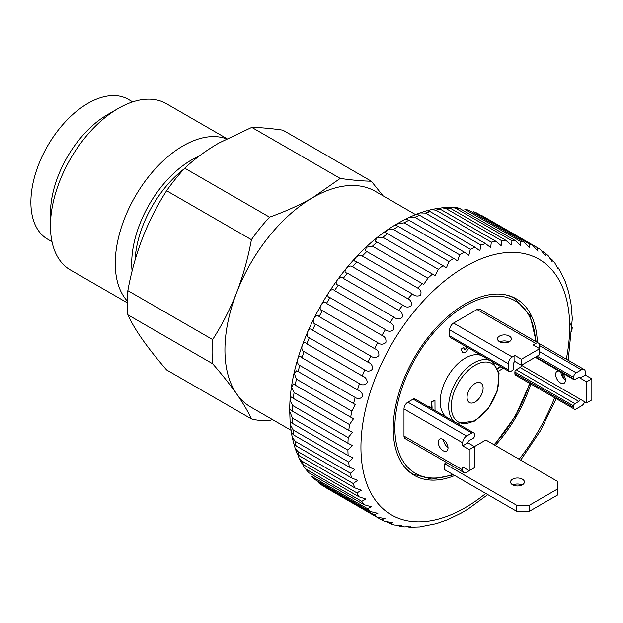 <?xml version="1.0" encoding="UTF-8"?>
<svg xmlns="http://www.w3.org/2000/svg" width="623" height="623" viewBox="0 0 623 623"><rect width="100%" height="100%" fill="white"/><g stroke="black" fill="none" stroke-linecap="round" stroke-linejoin="round"><path stroke-width="0.93" d="M415.549 214.577L375.264 191.316A124.538 71.902 120 0 0 312.995 197.483A124.538 71.902 120 0 0 236.732 292.358A124.538 71.902 120 0 0 236.732 394.04A124.538 71.902 120 0 0 250.726 407.021L291.019 430.283M226.499 138.859A95.997 55.424 120 0 0 183.146 145.821A95.997 55.424 120 0 0 123.027 222.497A95.997 55.424 120 0 0 127.294 301.002M50.447 225.97L50.447 213.494A80.717 46.6 120 0 1 107.522 114.632L118.323 108.394A95.997 55.424 120 0 0 50.447 225.97A95.997 55.424 120 0 0 70.329 269.915L127.279 302.801M132.699 101.876L128.307 99.337A80.717 46.6 120 0 0 87.952 103.34A80.717 46.6 120 0 0 35.223 174.463A80.717 46.6 120 0 0 47.589 239.146L51.982 241.685M184.735 168.194L269.525 217.147C285.404 211.524 299.889 204.967 312.995 197.483L340.22 178.427C351.925 180.125 362.282 181.052 371.308 181.207L282.881 130.152C271.176 128.455 260.819 127.528 251.793 127.38L218.79 143.095C205.824 150.657 194.477 159.029 184.735 168.194A136.063 78.56 120 0 0 166.614 190.731C147.542 220.254 134.623 253.553 127.847 290.637A136.063 78.56 120 0 0 127.847 314.794C134.475 329.481 147.394 347.86 166.614 369.945L251.404 418.897A136.063 78.56 120 0 0 269.525 420.517L272.329 419.497M269.525 217.147A136.063 78.56 120 0 0 251.404 239.684L166.614 190.731M127.847 290.637L212.645 339.59A136.063 78.56 120 0 0 212.645 363.746L127.847 314.794M371.308 181.207L383.013 195.793M212.645 339.59C222.115 324.863 230.144 309.125 236.732 292.358C243.188 275.483 248.079 257.93 251.404 239.684M251.404 418.897C248.071 411.562 243.18 403.276 236.732 394.04C230.128 384.71 222.1 374.61 212.645 363.746M226.928 138.633L166.325 103.644A95.997 55.424 120 0 0 118.323 108.394L107.522 114.632M340.22 178.427L251.793 127.38M561.969 372.741A6.915 3.995 60 0 1 564.002 383.309A6.915 3.995 60 0 1 560.536 382.966A6.915 3.995 60 0 1 556.02 376.868A6.915 3.995 60 0 1 557.079 371.324A6.915 3.995 60 0 1 559.111 371.082M560.895 372.118A6.915 3.995 -120 0 0 565.419 379.742M509.334 336.077A6.915 3.995 0 0 0 501.795 335.213A6.915 3.995 0 0 0 497.52 338.896A6.915 3.995 0 0 0 499.553 341.723A6.915 3.995 0 0 0 507.091 342.588A6.915 3.995 0 0 0 511.358 338.896A6.915 3.995 0 0 0 509.334 336.077M499.903 341.91A6.915 3.995 180 0 1 508.983 341.91M443.124 439.456A6.915 3.995 -120 0 0 439.667 439.114A6.915 3.995 -120 0 0 438.608 444.651A6.915 3.995 -120 0 0 443.124 450.748A6.915 3.995 -120 0 0 446.582 451.091A6.915 3.995 -120 0 0 447.649 445.546A6.915 3.995 -120 0 0 443.124 439.456M443.467 439.659A6.915 3.995 -120 0 0 448.007 447.532M512.947 485.021A6.915 3.995 180 0 1 522.027 485.021M522.378 479.188A6.915 3.995 0 0 0 514.839 478.316A6.915 3.995 0 0 0 510.572 482.007A6.915 3.995 0 0 0 512.597 484.834A6.915 3.995 0 0 0 520.135 485.699A6.915 3.995 0 0 0 524.41 482.007A6.915 3.995 0 0 0 522.378 479.188M475.092 383.495A11.339 6.549 120 0 0 467.678 393.487A11.339 6.549 120 0 0 469.415 402.575A11.339 6.549 120 0 0 475.092 402.014A11.339 6.549 120 0 0 482.498 392.023A11.339 6.549 120 0 0 480.761 382.935A11.339 6.549 120 0 0 475.092 383.495M446.481 417.169A35.519 20.504 -60 0 1 442.416 388.402A35.519 20.504 -60 0 1 465.303 358.108A35.519 20.504 -60 0 1 481.937 355.772M497.575 368.271L500.596 366.55M462.562 352.369L460.989 349.316L463.535 347.361L464.571 349.324L465.56 349.262L466.65 346.949M464.423 349.215L465.233 349.067M427.518 406.219L431.747 407.606L431.708 401.718L434.955 400.2L435.01 410.549M529.558 511.195L516.506 511.195L516.506 505.167L529.558 505.167L529.558 511.195L557.601 495.005L557.601 481.447L485.854 440.017L474.438 446.605L467.912 442.844L462.694 445.858L462.694 442.844A5.537 3.193 -60 0 1 466.611 436.061L471.829 433.047A3.691 2.134 -60 0 1 473.675 432.868L414.965 398.977A3.691 2.134 120 0 0 413.119 399.156L407.901 402.17A5.537 3.193 120 0 0 403.992 408.945L403.992 436.061A5.537 3.193 120 0 0 405.137 438.6L463.839 472.491A5.537 3.193 -60 0 1 462.694 469.96L403.992 436.061M514.878 373.551A3.691 2.134 120 0 0 515.642 375.241L574.351 409.132A3.691 2.134 -60 0 1 573.588 407.442L573.588 405.939A1.846 1.067 -60 0 1 574.889 403.673L578.806 401.414A1.846 1.067 120 0 0 580.106 399.156L521.404 365.265A1.846 1.067 -60 0 1 520.096 367.523L516.187 369.782A1.846 1.067 120 0 0 514.878 372.04L514.878 373.551L573.588 407.442M509.123 371.472A3.691 2.134 -60 0 0 510.969 371.285L512.27 370.537A1.846 1.067 -60 0 0 513.578 368.271L513.578 363.754A1.846 1.067 120 0 1 514.878 361.496L521.404 365.265L539.666 354.721L539.666 348.693L521.404 359.237L514.878 355.468L512.27 356.979L453.56 323.08A5.537 3.193 120 0 0 449.65 329.863L449.65 335.89A3.691 2.134 120 0 0 450.413 337.573L509.123 371.472A3.691 2.134 -60 0 1 508.352 369.782L508.352 363.754A5.537 3.193 -60 0 1 512.27 356.979M538.521 343.148A5.537 3.193 -60 0 1 539.666 345.679L539.666 348.693L533.14 344.924L535.749 343.421A5.537 3.193 -60 0 1 538.521 343.148L479.811 309.249A5.537 3.193 120 0 0 477.047 309.522L453.56 323.08M446.722 462.609L444.76 463.746L444.76 469.773L516.506 511.195M584.756 401.843A5.537 3.193 -60 0 1 581.415 405.939L576.197 408.945A3.691 2.134 -60 0 1 574.351 409.132M585.324 375.054L580.106 378.068L578.806 377.312A1.846 1.067 120 0 1 579.725 377.219A1.846 1.067 120 0 1 580.106 378.068L586.632 381.837L586.632 402.925L591.85 399.911L591.85 378.823L585.324 375.054L585.324 372.04A5.537 3.193 -60 0 0 584.179 369.509L538.56 343.172M578.806 377.312L574.889 379.571A1.846 1.067 -60 0 1 573.97 379.664A1.846 1.067 -60 0 1 573.588 378.823L573.588 377.312A3.691 2.134 -60 0 1 576.197 372.795L581.415 369.782A5.537 3.193 -60 0 1 584.179 369.509M586.632 402.925L580.106 399.156M586.632 381.837L591.85 378.823M573.588 378.823L535.749 356.979A1.846 1.067 -60 0 1 535.733 356.987L537.057 356.224A3.691 2.134 -60 0 0 537.081 356.208M521.404 365.265L521.404 359.237M462.694 445.858L469.22 449.619L469.22 470.708L462.694 466.946L462.694 469.96M471.852 469.189A3.691 2.134 -60 0 1 471.829 469.205L466.611 472.218A5.537 3.193 -60 0 1 463.839 472.491M469.22 470.708L474.438 467.702L474.438 446.605L469.22 449.619M473.675 432.868A3.691 2.134 -60 0 1 474.438 434.558L474.438 436.061A1.846 1.067 -60 0 1 473.13 438.319L469.22 440.586A1.846 1.067 120 0 0 467.912 442.844M514.878 361.496L514.878 355.468M516.506 505.167L444.76 463.746M557.601 488.977L529.558 505.167M427.837 406.406L431.747 407.606M432.074 407.792L431.708 401.718M432.035 401.905L434.955 400.2M468.917 348.257L465.607 352.166L462.725 352.47L460.989 349.316M465.56 349.262L466.977 347.136M461.316 349.503L463.862 347.548M503.509 368.232L498.548 371.059M497.699 368.575L500.923 366.737M487.786 494.615L468.208 508.944L460.934 513.227L447.75 519.605L436.505 523.593M436.513 523.593L419.684 526.926L409.513 527.253L410.604 526.63M407.014 526.466C411.429 527.097 411.671 527.175 407.73 526.7L404.311 526.879L399.616 526.186L401.5 525.321M399.616 526.186L397.793 525.493C402.528 526.069 402.699 525.976 398.307 525.205L394.398 524.994L390.13 523.647L392.957 522.642L384.617 521.35M321.561 485.021L318.415 482.693A156.825 90.545 120 0 0 321.561 485.021L377.008 517.035A156.825 90.545 -60 0 1 373.855 514.707L377.896 513.344L370.155 511.467A156.825 90.545 -60 0 1 367.368 508.602L371.518 506.803L364.136 504.708A156.825 90.545 -60 0 1 361.737 501.328L365.981 499.078L359.004 496.819A156.825 90.545 -60 0 1 357.01 492.957L361.34 490.239L354.799 487.864A156.825 90.545 -60 0 1 353.241 483.557L357.633 480.364L351.567 477.934A156.825 90.545 -60 0 1 350.445 473.223L354.884 469.54L349.332 467.118A156.825 90.545 -60 0 1 348.67 462.048L353.109 457.866L348.125 455.522A156.825 90.545 -60 0 1 347.914 450.133L352.307 445.445L347.946 443.257A156.825 90.545 -60 0 1 348.202 437.603L352.462 432.362L348.802 430.431A156.825 90.545 -60 0 1 349.519 424.567L353.521 418.726L350.687 417.161A156.825 90.545 -60 0 1 351.855 411.141L355.32 404.568L353.584 403.579A156.825 90.545 -60 0 1 355.188 397.458C358.116 399.312 360.639 398.876 362.75 396.15C362.384 393.012 360.616 390.901 357.462 389.803A156.825 90.545 -60 0 1 359.494 383.643C362.376 385.551 364.953 385.193 367.235 382.569C367.095 379.321 365.444 377.117 362.282 375.973A156.825 90.545 -60 0 1 364.72 369.821C367.554 371.783 370.187 371.518 372.616 369.011C372.71 365.685 371.176 363.419 368.006 362.204A156.825 90.545 -60 0 1 370.833 356.13C373.613 358.139 376.292 357.968 378.846 355.616C379.166 352.236 377.74 349.908 374.579 348.639A156.825 90.545 -60 0 1 377.756 342.697C380.497 344.753 383.2 344.69 385.863 342.51C386.4 339.099 385.092 336.731 381.93 335.4A156.825 90.545 -60 0 1 385.442 329.637C388.129 331.732 390.847 331.786 393.611 329.808C394.351 326.405 393.152 323.999 390.006 322.605A156.825 90.545 -60 0 1 393.814 317.076C396.446 319.21 399.179 319.389 402.006 317.629C402.941 314.257 401.851 311.843 398.72 310.371A156.825 90.545 -60 0 1 402.793 305.138C405.371 307.295 408.096 307.614 410.97 306.088C412.091 302.778 411.102 300.364 408.003 298.83A156.825 90.545 -60 0 1 412.294 293.931C414.817 296.112 417.535 296.564 420.432 295.294C421.724 292.078 420.829 289.672 417.753 288.067A156.825 90.545 -60 0 1 422.223 283.558L423.741 284.438L427.884 278.201A156.825 90.545 -60 0 1 432.502 274.112L435.142 275.701L438.312 269.315A156.825 90.545 -60 0 1 443.023 265.694L446.426 267.82L448.926 261.496A156.825 90.545 -60 0 1 453.684 258.374L457.687 260.982L459.626 254.807A156.825 90.545 -60 0 1 464.4 252.214L408.953 220.199A156.825 90.545 120 0 0 404.187 222.8L459.626 254.807M325.689 487.575L381.221 519.637L385.069 518.64L377.008 517.035M314.716 479.461L311.928 476.595A156.825 90.545 120 0 0 314.716 479.461L370.155 511.467M302.801 464.306L304.188 467.281L306.298 469.321A156.825 90.545 120 0 0 308.697 472.701L364.136 504.708M308.697 472.701L304.188 467.281M297.911 454.751L299.048 458.084L301.571 460.942A156.825 90.545 120 0 0 303.557 464.805L359.004 496.819M303.557 464.805L301.516 462.881L299.048 458.084M387.506 522.245L390.13 523.647M407.52 526.731L409.513 527.253M299.351 455.849L297.093 453.606L295.014 447.851L297.794 451.543A156.825 90.545 120 0 0 299.351 455.849L354.799 487.864M296.12 445.92L293.745 443.576L292.117 436.692L294.998 441.209A156.825 90.545 120 0 0 296.12 445.92L351.567 477.934M294.087 444.199L295.014 447.851M404.187 222.8L396.508 224.132L395.519 225.098L398.245 226.359A156.825 90.545 120 0 0 393.479 229.482L387.833 229.801L385.146 232.441L387.576 233.68A156.825 90.545 120 0 0 382.865 237.301L377.008 237.931L375.038 241L377.055 242.106A156.825 90.545 120 0 0 372.437 246.194L366.262 247.292L365.491 250.812L366.776 251.544A156.825 90.545 120 0 0 362.306 256.061C358.474 252.93 350.5 261.489 356.847 261.917A156.825 90.545 120 0 0 352.556 266.815C348.833 263.397 341.225 272.609 347.346 273.131A156.825 90.545 120 0 0 343.281 278.364C339.644 274.65 332.472 284.431 338.367 285.069A156.825 90.545 120 0 0 334.559 290.591C330.992 286.588 324.334 296.844 330.003 297.623A156.825 90.545 120 0 0 326.483 303.385C322.971 299.102 316.873 309.74 322.317 310.682A156.825 90.545 120 0 0 319.132 316.632C315.635 312.068 310.168 322.994 315.386 324.124A156.825 90.545 120 0 0 312.559 330.198C309.07 325.37 304.273 336.475 309.281 337.814A156.825 90.545 120 0 0 306.835 343.958C303.331 338.881 299.25 350.064 304.047 351.629A156.825 90.545 120 0 0 302.015 357.797C298.464 352.478 295.146 363.637 299.749 365.444A156.825 90.545 120 0 0 298.137 371.565L296.712 370.732L294.227 373.317L296.408 379.127A156.825 90.545 120 0 0 295.247 385.146L293.223 383.908L291.665 387.218L294.072 392.552A156.825 90.545 120 0 0 293.363 398.416L291.034 396.898L290.193 400.581L292.755 405.596A156.825 90.545 120 0 0 292.499 411.242L290.038 409.49L289.742 411.562L292.475 418.126A156.825 90.545 120 0 0 292.678 423.515L290.17 421.53L290.349 424.652L293.223 430.034A156.825 90.545 120 0 0 293.892 435.111L291.424 432.907L292.117 436.692M495.301 445.468A101.938 58.85 120 0 0 530.812 383.994M537.338 342.463A101.938 58.85 120 0 0 516.272 298.83A101.938 58.85 120 0 0 462.18 305.753A101.938 58.85 120 0 0 398.128 395.714A101.938 58.85 120 0 0 414.334 475.38A101.938 58.85 120 0 0 454.743 475.536M397.793 525.493L397.388 525.259M373.855 514.707L318.415 482.693M367.368 508.602L311.928 476.595M361.737 501.328L306.298 469.321M357.01 492.957L301.571 460.942M353.241 483.557L297.794 451.543M350.445 473.223L294.998 441.209M293.892 435.111L349.332 467.118M348.67 462.048L293.223 430.034M292.678 423.515L348.125 455.522M347.914 450.133L292.475 418.126M292.499 411.242L347.946 443.257M348.202 437.603L292.755 405.596M293.363 398.416L348.802 430.431M349.519 424.567L294.072 392.552M295.247 385.146L350.687 417.161M351.855 411.141L296.408 379.127M298.137 371.565L353.584 403.579M355.188 397.458L299.749 365.444M302.015 357.797L357.462 389.803M359.494 383.643L304.047 351.629M306.835 343.958L362.282 375.973M364.72 369.821L309.281 337.814M312.559 330.198L368.006 362.204M370.833 356.13L315.386 324.124M319.132 316.632L374.579 348.639M377.756 342.697L322.317 310.682M326.483 303.385L381.93 335.4M385.442 329.637L330.003 297.623M334.559 290.591L390.006 322.605M393.814 317.076L338.367 285.069M343.281 278.364L398.72 310.371M402.793 305.138L347.346 273.131M352.556 266.815L408.003 298.83M412.294 293.931L356.847 261.917M362.306 256.061L417.753 288.067M422.223 283.558L366.776 251.544M372.437 246.194L427.884 278.201M432.502 274.112L377.055 242.106M382.865 237.301L438.312 269.315M443.023 265.694L387.576 233.68M393.479 229.482L448.926 261.496M453.684 258.374L398.245 226.359M414.879 217.31L470.326 249.325A156.825 90.545 -60 0 1 475.061 247.284L419.622 215.27A156.825 90.545 120 0 0 414.879 217.31L408.672 217.591L406.017 219.008L408.953 220.199M425.47 213.082L480.917 245.088A156.825 90.545 -60 0 1 485.574 243.616L430.127 211.61A156.825 90.545 120 0 0 425.47 213.082L420.011 212.895L416.507 214.203L419.622 215.27M435.859 210.138L491.298 242.152A156.825 90.545 -60 0 1 495.838 241.265L440.391 209.25A156.825 90.545 120 0 0 435.859 210.138L431.155 209.616L427.962 210.574M445.936 208.51L501.383 240.525A156.825 90.545 -60 0 1 505.751 240.229L450.304 208.222A156.825 90.545 120 0 0 445.936 208.51L442.065 207.778L438.763 208.471M455.615 208.222L511.062 240.237A156.825 90.545 -60 0 1 515.229 240.533L459.782 208.526A156.825 90.545 120 0 0 455.615 208.222L452.664 207.412L449.362 207.763M464.813 209.266L520.26 241.28A156.825 90.545 -60 0 1 524.177 242.176L468.73 210.161A156.825 90.545 120 0 0 464.813 209.266L468.73 210.161M473.433 211.641L528.88 243.648A156.825 90.545 -60 0 1 532.509 245.127L477.07 213.121A156.825 90.545 120 0 0 473.433 211.641L477.07 213.121M481.4 215.317L536.847 247.331A156.825 90.545 -60 0 1 537.19 247.526L481.75 215.519A156.825 90.545 120 0 0 481.4 215.317L481.361 215.293M542.205 251.194L544.868 252.813L545.475 255.897L540.515 249.597L537.19 247.526M549.969 258.124L551.955 259.589L552.188 261.777L548.217 255.749L544.868 252.813M420.011 212.895L426.903 210.706L430.127 211.61M431.155 209.616L437.276 208.409L440.391 209.25M442.065 207.778L447.548 207.404L450.304 208.222M452.664 207.412L457.601 207.771L459.782 208.526M569.632 322.737L572.257 327.605L571.727 331.413M551.955 259.589L554.953 263.202L558.013 268.84L557.99 267.477L560.638 271.854L565.225 281.58L568.698 292.28L571.026 303.884L572.303 318.594L568.192 360.273M532.509 245.127L537.953 251.248L536.847 247.331M524.177 242.176L529.675 247.876L528.88 243.648M515.229 240.533L520.727 245.812L520.26 241.28M505.751 240.229L511.187 245.073L511.062 240.237M495.838 241.265L501.141 245.672L501.383 240.525M485.574 243.616L490.683 247.596L491.298 242.152M475.061 247.284L479.889 250.812L480.917 245.088M464.4 252.214L468.862 255.29L470.326 249.325M183.987 169.012A83.023 47.932 120 0 0 135.066 260.056M198.978 156.225A84.378 48.711 120 0 0 191.362 160.056A84.378 48.711 120 0 0 132.099 271.091M454.961 422.067A35.519 20.504 -60 0 1 450.888 393.292A35.519 20.504 -60 0 1 473.784 362.999A35.519 20.504 -60 0 1 490.418 360.67M475.092 420.245A33.673 19.438 120 0 0 498.898 379.01A33.673 19.438 120 0 0 475.092 365.265A33.673 19.438 120 0 0 451.278 406.5A33.673 19.438 120 0 0 475.092 420.245M505.712 294.858A101.471 58.585 -60 0 1 514.738 298.472L530.048 315.37L536.216 341.809M494.062 444.76A99.625 57.518 120 0 0 529.581 383.285M535.616 341.466A99.625 57.518 120 0 0 465.303 305.761A99.625 57.518 120 0 0 395.138 420.346A99.625 57.518 120 0 0 452.765 474.391M409.724 472.187L413.267 474.228A101.471 58.585 -60 0 1 405.62 468.223M581.415 369.782L539.666 345.679M576.197 372.795L539.666 351.707M573.588 377.312L537.057 356.224M578.806 401.414L520.096 367.523M574.889 403.673L516.187 369.782M573.588 405.939L514.878 372.04M535.749 343.421L477.047 309.522M508.352 363.754L449.65 329.863M508.352 369.782L449.65 335.89M462.694 442.844L403.992 408.945M466.611 436.061L407.901 402.17M471.829 433.047L413.119 399.156M566.299 359.183A147.596 85.219 120 0 0 460.786 269.315A147.596 85.219 120 0 0 361.036 452.524A147.596 85.219 120 0 0 469.828 504.895A147.596 85.219 120 0 0 485.784 493.455M519.154 459.244A147.596 85.219 120 0 0 554.665 397.77M562.164 376.058A147.596 85.219 120 0 0 562.842 373.66M492.661 361.963L499.054 373.426L497.434 390.738L488.339 408.532L474.71 421.093L457.22 423.367M529.916 383.48L515.385 416.078L494.397 444.954M514.738 298.472L511.195 296.431M413.267 474.228L431.871 479.142L453.521 474.827M573.97 379.664L535.212 357.291M508.765 342.019L507.69 341.396M447.992 447.283L446.917 446.668M381.221 519.637L385.115 521.615M291.424 432.907L290.349 424.652M290.108 421.755L289.742 411.562M289.75 410.464C289.103 345.313 337.284 259.939 393.915 225.721L396.508 224.132M396.812 223.953L406.219 218.79M408.672 217.591L416.507 214.203M520.703 460.14L540.546 430.602L556.214 398.658M563.55 378.068L564.243 375.755"/></g></svg>
